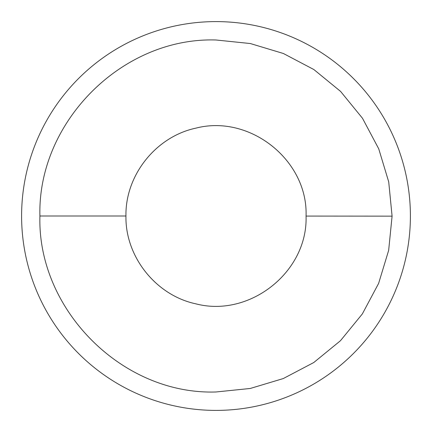 <?xml version="1.0" encoding="UTF-8"?>
<svg xmlns="http://www.w3.org/2000/svg" width="432" height="432" viewBox="0 0 432 432"><rect width="100%" height="100%" fill="white"/><g stroke="black" fill="none" stroke-linecap="round" stroke-linejoin="round"><path stroke-width="0.65" d="M410.4 216A194.4 194.4 0 0 1 216 410.4A194.4 194.4 0 0 1 21.6 216A194.4 194.4 0 0 1 216 21.6A194.4 194.4 0 0 1 410.4 216M39.911 216C37.211 309.242 121.846 395.026 216 391.981L250.274 388.465L283.284 378.556L313.756 362.54L340.443 340.729L362.335 313.94L378.616 283.408L388.654 250.382L392.089 216.14L388.714 181.872L378.734 148.824L362.48 118.255L340.589 91.417L313.875 69.552L283.365 53.487L250.317 43.535L216 39.992C122.067 37.017 37.4 122.207 39.911 216L125.944 216C125.21 175.165 155.979 136.555 196.025 128.11C249.815 114.167 308.086 160.25 306.056 216.076C307.946 271.96 249.642 317.893 195.863 303.842C155.763 295.315 125.15 256.543 125.944 216M392.089 216.14L306.056 216.076"/></g></svg>
